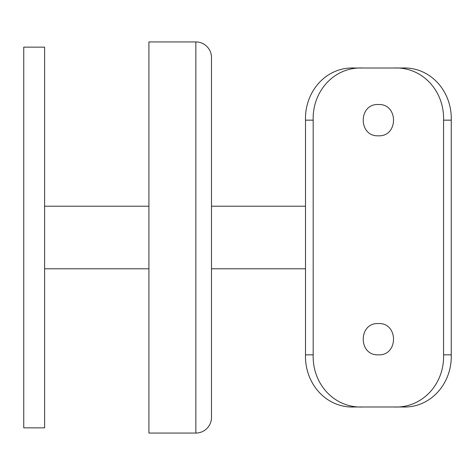 <?xml version="1.0" encoding="UTF-8"?>
<svg xmlns="http://www.w3.org/2000/svg" width="475" height="475" viewBox="0 0 475 475"><rect width="100%" height="100%" fill="white"/><g stroke="black" fill="none" stroke-linecap="round" stroke-linejoin="round"><path stroke-width="0.71" d="M305.496 268.791L211.494 268.791L211.494 205.063L211.494 206.209L305.496 206.209M195.848 433.063A15.645 15.645 0 0 0 211.494 417.418L211.494 57.582A15.645 15.645 0 0 0 195.848 41.937L148.912 41.937L148.912 433.063L195.848 433.063L195.848 41.937M378.373 135.808C358.221 136.782 358.156 103.568 378.373 104.518C398.555 103.544 398.561 136.77 378.373 135.808M378.373 354.837C358.221 355.811 358.156 322.602 378.373 323.546C398.555 322.578 398.561 355.805 378.373 354.837M44.608 268.791L148.912 268.791M44.608 206.209L148.912 206.209M44.608 47.15L44.608 427.85L23.75 427.85L23.75 47.15L44.608 47.15M393.733 406.992C422.524 408.405 444.523 383.741 443.561 354.837L451.25 354.837C452.105 383.45 430.724 408.233 402.325 406.992L354.427 406.992C326.141 408.251 304.635 383.545 305.496 354.837L305.496 120.163C304.647 91.55 326.022 66.767 354.427 68.008L363.013 68.008C334.228 66.595 312.223 91.259 313.185 120.163L305.496 120.163M393.733 68.008L402.325 68.008C430.605 66.749 452.117 91.455 451.25 120.163L443.561 120.163C444.511 91.331 422.631 66.613 393.733 68.008L363.013 68.008M451.25 354.837L451.25 120.163M443.561 354.837L443.561 120.163M305.496 354.837L313.185 354.837C312.235 383.669 334.115 408.387 363.013 406.992M313.185 354.837L313.185 120.163"/></g></svg>

